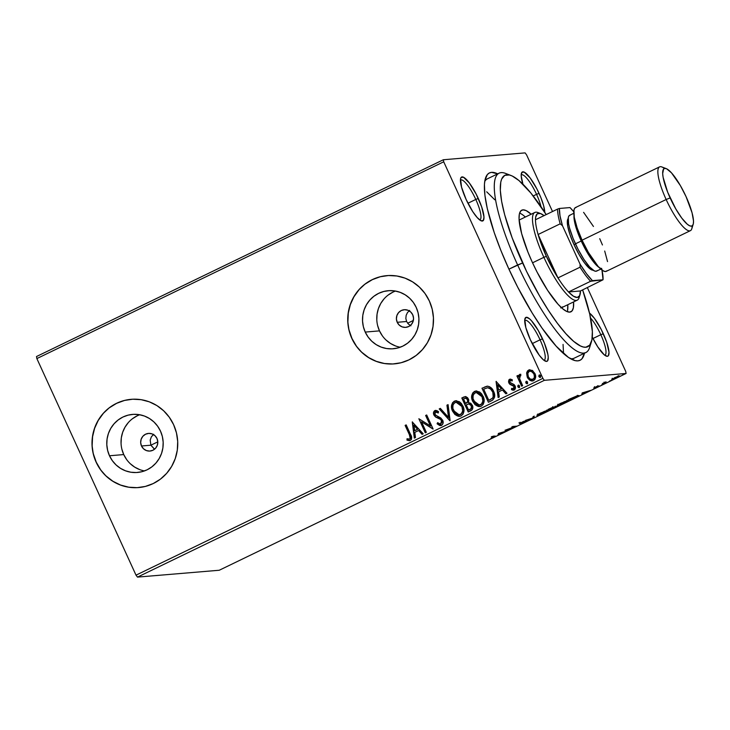 <?xml version="1.0" encoding="UTF-8"?>
<svg xmlns="http://www.w3.org/2000/svg" width="730" height="730" viewBox="0 0 730 730"><rect width="100%" height="100%" fill="white"/><g stroke="black" fill="none" stroke-linecap="round" stroke-linejoin="round"><path stroke-width="1.09" d="M584.447 353.229A104.052 24.419 -115.8 0 1 573.379 360.082A104.052 24.419 -115.8 0 1 508.764 268.786L517.68 287.136L532.17 312.96L542.025 328.08L556.178 346.184L568.478 357.435L575.121 360.62L577.877 360.857L580.213 360.191L582.111 358.622L584.52 352.846M479.683 219.922A22.137 5.192 64.2 0 0 475.796 199.445L478.287 198.46A24.355 5.712 -115.8 0 1 481.252 220.852A24.355 5.712 -115.8 0 1 466.132 199.482L472.766 211.654L477.228 217.595L480.924 220.706L483.296 220.506L483.981 217.029L481.69 206.946L476.197 194.171L469.363 183.011L463.486 177.235L461.114 177.436L460.548 178.786L461.543 187.145L466.132 199.482A24.355 5.712 -115.8 0 1 460.676 178.303A24.355 5.712 -115.8 0 1 478.287 198.46L475.796 199.445A22.137 5.192 -115.8 0 1 479.911 219.839A22.137 5.192 -115.8 0 1 479.683 219.922M541.021 206.709A22.137 5.192 64.2 0 0 536.559 194.344L539.041 193.359A24.355 5.712 -115.8 0 1 544.753 212.33L543.631 205.705L540.903 197.675L536.961 189.07L530.126 177.91L524.25 172.134L521.877 172.335L521.193 175.811L522.936 184.206A24.355 5.712 -115.8 0 1 521.439 173.202A24.355 5.712 -115.8 0 1 539.041 193.359L536.559 194.344A22.137 5.192 -115.8 0 1 541.021 206.709M604.714 355.191A22.137 5.192 64.2 0 0 600.827 334.714L603.308 333.738A24.355 5.712 -115.8 0 1 606.283 356.121A24.355 5.712 -115.8 0 1 592.286 337.132L597.797 346.923L604.239 354.816L607.333 356.304L608.327 355.775L609.012 352.298L606.712 342.215L601.228 329.44L594.393 318.289L589.511 313.106A24.355 5.712 -115.8 0 1 603.308 333.738L600.827 334.714A22.137 5.192 -115.8 0 1 604.942 355.108A22.137 5.192 -115.8 0 1 604.714 355.191M543.95 360.291A22.137 5.192 64.2 0 0 540.063 339.815L542.554 338.839A24.355 5.712 -115.8 0 1 545.52 361.222A24.355 5.712 -115.8 0 1 530.4 339.851L539.315 355.3L543.476 359.917L546.569 361.405L547.564 360.875L548.248 357.399L547.911 354.579L544.407 343.146L538.22 330.435L531.449 320.716L529.469 318.773L526.376 317.285L524.815 319.156L525.81 327.514L530.4 339.851A24.355 5.712 -115.8 0 1 524.943 318.672A24.355 5.712 -115.8 0 1 542.554 338.839L540.063 339.815A22.137 5.192 -115.8 0 1 544.178 360.209A22.137 5.192 -115.8 0 1 543.95 360.291M154.267 449.023L150.882 445.2L141.492 445.984A8.851 8.578 85.2 0 1 148.5 433.41A8.851 8.578 85.2 0 1 156.986 438.493L157.808 441.842L157.315 445.254L155.6 448.211L152.908 450.255L149.668 451.085L146.356 450.556L143.482 448.767L141.492 445.984L140.671 442.626L141.164 439.214L142.879 436.257L145.571 434.213L148.811 433.392L152.123 433.912L154.997 435.701L156.986 438.493A8.851 8.578 85.2 0 1 149.978 451.058A8.851 8.578 85.2 0 1 141.492 445.984L150.882 445.2L154.578 449.196M408.38 324.047L410.908 325.808L408.38 324.047L406.619 321.501L408.38 324.047M397.22 322.295L406.619 321.501L405.844 318.499L406.145 315.397L407.468 312.595L409.649 310.414L407.468 312.595L406.145 315.397L405.844 318.499L406.619 321.501L397.22 322.295L396.408 318.937L396.901 315.524L398.616 312.568L401.299 310.524L404.548 309.702L407.86 310.223L410.725 312.011L412.724 314.794A8.851 8.578 85.2 0 1 405.716 327.368A8.851 8.578 85.2 0 1 397.22 322.295A8.851 8.578 85.2 0 1 404.238 309.721A8.851 8.578 85.2 0 1 412.724 314.794L413.536 318.152L413.052 321.565L411.337 324.522L408.645 326.565L405.405 327.387L402.093 326.867L399.219 325.078L397.22 322.295M139.758 414.749A29.136 28.205 -94.8 0 0 123.744 454.571L109.491 455.766A29.136 28.205 85.2 0 1 132.55 414.403A29.136 28.205 85.2 0 1 160.481 431.101L162.352 436.485L163.164 442.143L162.9 447.846L161.558 453.376L159.195 458.522L155.91 463.094L151.813 466.908L147.068 469.828L141.866 471.726L136.391 472.538L130.871 472.228L125.505 470.814L120.505 468.35L116.061 464.928L112.338 460.676L109.491 455.766L107.629 450.383L106.808 444.725L107.073 439.022L108.414 433.492L110.778 428.346L114.072 423.774L118.16 419.96L122.905 417.04L128.115 415.142L133.581 414.33L139.111 414.64L144.476 416.054L149.477 418.518L153.921 421.94L157.634 426.192L160.481 431.101A29.136 28.205 85.2 0 1 137.422 472.465A29.136 28.205 85.2 0 1 109.491 455.766L123.744 454.571A29.136 28.205 -94.8 0 0 144.467 470.923M395.487 291.06A29.136 28.205 -94.8 0 0 379.481 330.873L365.228 332.077A29.136 28.205 85.2 0 1 388.287 290.704A29.136 28.205 85.2 0 1 416.219 307.412L418.089 312.796L418.901 318.444L418.637 324.147L417.295 329.677L414.932 334.833L411.638 339.404L407.55 343.219L402.805 346.13L397.595 348.027L392.129 348.84L386.608 348.538L381.233 347.124L376.233 344.66L371.789 341.229L368.075 336.986L365.228 332.077L363.357 326.684L362.545 321.036L362.81 315.333L364.151 309.803L366.515 304.647L369.8 300.076L373.897 296.261L378.642 293.351L383.843 291.452L389.318 290.64L394.839 290.951L400.204 292.365L405.205 294.829L409.658 298.251L413.372 302.494L416.219 307.412A29.136 28.205 85.2 0 1 393.16 348.776A29.136 28.205 85.2 0 1 365.228 332.077L379.481 330.873A29.136 28.205 -94.8 0 0 400.204 347.224M386.955 275.621L387.019 275.621A44.275 42.869 -94.8 0 0 387.019 275.621A44.275 42.869 -94.8 0 0 351.979 338.483L351.86 338.492A44.275 42.869 85.2 0 1 386.909 275.63A44.275 42.869 85.2 0 1 429.359 301.006L425.033 293.542L419.385 287.091L412.632 281.889L405.031 278.139L396.874 275.995L388.479 275.529L380.166 276.761L372.254 279.645L365.046 284.07L358.822 289.865L353.822 296.818L350.227 304.647L348.192 313.051L347.79 321.72L349.031 330.307L351.86 338.492L356.194 345.956L361.843 352.417L368.595 357.618L376.196 361.359L384.354 363.513L392.749 363.978L401.062 362.746L408.973 359.853L416.182 355.428L422.405 349.634L427.406 342.689L430.992 334.86L433.027 326.447L433.438 317.787L432.196 309.191L429.359 301.006A44.275 42.869 85.2 0 1 394.319 363.878A44.275 42.869 85.2 0 1 351.86 338.492L351.979 338.483A44.275 42.869 -94.8 0 0 394.428 363.868A44.275 42.869 -94.8 0 0 394.455 363.859M131.29 399.31A44.275 42.869 -94.8 0 0 131.281 399.31A44.275 42.869 -94.8 0 0 96.241 462.172A44.275 42.869 -94.8 0 0 138.691 487.558A44.275 42.869 -94.8 0 0 138.718 487.558L138.581 487.567A44.275 42.869 85.2 0 1 96.132 462.181L100.457 469.645L106.105 476.106L112.858 481.307L120.459 485.058L128.617 487.202L137.012 487.667L145.325 486.436L153.236 483.552L160.445 479.126L166.668 473.323L171.669 466.379L175.264 458.549L177.299 450.145L177.7 441.477L176.459 432.89L173.621 424.705A44.275 42.869 85.2 0 1 138.581 487.567L138.645 487.558M533.21 195.968L536.559 194.344L533.21 195.968M532.216 343.611L540.063 339.815L532.216 343.611M467.948 203.241L475.796 199.445L467.948 203.241M592.97 338.51L600.827 334.714L592.97 338.51M574.227 358.165A99.627 23.378 -115.8 0 1 570.449 358.667M137.495 577.111L544.343 380.33L626.094 373.468L219.246 570.249L137.495 577.111L136.017 575.158L36.865 358.585L443.712 161.795L542.874 378.368L136.017 575.158L36.865 358.585L36.5 356.532L443.347 159.751L36.5 356.532L36.865 358.585L443.712 161.795L443.347 159.751L525.098 152.889L443.347 159.751L443.712 161.795L542.874 378.368L544.343 380.33L542.874 378.368L136.017 575.158L137.495 577.111L219.246 570.249L626.094 373.468L544.343 380.33L137.495 577.111M611.804 379.198L614.268 378.861L619.715 375.968L615.016 377.465L611.795 379.6L617.078 377.629L619.442 375.904L617.425 376.479L611.795 379.6M604.486 382.931L606.073 381.817L602.369 383.588L606.238 382.849L604.458 382.867L606.073 381.817L602.369 383.588L606.238 382.849L604.486 382.931L604.093 382.1M598.189 386.444L595.306 388.004L599.211 385.942L593.7 387.959L598.244 386.444L595.306 388.004L598.709 386.48L594.831 387.484L597.505 386.088L593.846 387.986L598.271 386.462L597.897 385.659M575.14 397.896L578.753 395.852L577.412 395.742L568.123 399.739L571.991 399.42L575.14 397.896C578.616 396.153 579.72 395.368 578.452 395.541L568.123 399.739L571.991 399.42L575.14 397.896M551.825 409.174L556.844 406.464L552.993 407.221L547.956 409.493L551.825 409.174L556.634 406.4L547.956 409.493L551.825 409.174M533.566 417.998L534.223 416.137L533.082 416.693L532.717 418.034L525.354 420.425L533.566 417.998L533.201 417.195L533.739 417.916L534.223 416.137L533.082 416.693L532.717 418.034L525.354 420.425L533.566 417.998M509.923 429.441L507.04 429.678L516.703 426.156L512.834 426.484L511.794 426.986L514.677 426.749L505.005 430.271L509.923 429.441L507.04 429.678L516.703 426.156L512.834 426.484L511.794 426.986L514.677 426.749L505.005 430.271L509.923 429.441M493.845 436.695L490.797 438.548L495.469 436.321L492.321 436.403L491.272 436.914L493.845 436.695L490.797 438.548L493.799 437.27C495.67 436.284 496.044 435.929 494.931 436.184L491.272 436.914L493.845 436.695L493.398 437.316M498.398 433.465L497.924 435.244L506.793 430.955L498.398 433.465L497.924 435.244L506.793 430.955L498.398 433.465M525.828 421.365L521.174 423.701L526.96 420.854L520.654 423.044L523.656 421.374L519.377 423.519L525.545 421.42L521.174 423.701L524.779 422.287L526.877 420.854L520.572 423.053L525.947 421.383L525.573 420.58M537.389 415.388L546.743 411.592L547.956 410.333L544.178 411.446L536.988 415.306L544.635 412.687C547.92 410.999 548.969 410.214 547.801 410.342L540.492 413.07C537.243 414.74 536.203 415.516 537.389 415.388L536.988 415.315M557.556 405.634L566.909 401.838L568.123 400.578L564.345 401.692L557.154 405.551L564.801 402.933C568.086 401.245 569.135 400.46 567.967 400.587L560.658 403.316C557.41 404.986 556.379 405.761 557.556 405.634L557.163 405.561M582.202 392.932L581.728 394.711L590.597 390.422L582.202 392.932L581.728 394.711L590.597 390.422L582.202 392.932M601.62 384.975L602.168 384.582M609.623 381.106L610.17 380.713M622.663 374.8L623.21 374.408M625.729 371.415L587.367 287.62L625.729 371.415L626.094 373.468L625.729 371.415M552.519 211.518L526.576 154.842L552.519 211.518M532.407 380.996L527.498 377.218L526.622 373.112L527.744 378.122L529.798 380.266L531.613 380.996L533.52 380.668L534.971 379.363L535.637 376.662L535.291 374.472L532.672 370.667L529.095 369.873L527.534 370.913L526.713 372.629L528.876 370.028L526.622 373.112L527.27 377.237L532.307 381.005L533.52 380.668C535.811 378.806 536.285 376.434 534.926 373.541L532.243 370.384L528.657 370.046L529.962 369.709M521.612 386.207L522.653 385.705L519.623 378.651L519.605 376.315L520.645 375.685L520.645 374.353L519.924 374.308L518.957 375.165L518.647 376.954L517.953 375.448L516.913 375.95L521.612 386.207L522.653 385.705L519.623 378.651L520.645 374.353L519.687 374.39L518.647 376.954L517.953 375.448L516.913 375.95L521.612 386.207M513.564 390.185L511.493 389.619L514.276 389.975L515.115 385.942L514.048 384.527L509.868 382.365L510.243 380.494L512.077 380.923L512.287 379.755L509.604 379.262L508.846 379.928L508.527 381.927L509.294 383.688L513.409 385.641L514.212 386.809L513.847 388.597L511.657 388.387L511.493 389.619L512.843 390.176L514.741 389.665L515.48 388.177L515.325 386.48L514.048 384.527L509.996 382.593L509.868 380.841L510.717 380.403L512.077 380.923L512.287 379.755L510.288 379.107M487.485 386.179L481.973 388.232L488.397 402.266L492.704 400.077L494.529 397.357L494.32 393.306L492.075 388.825L489.502 386.672L487.485 386.179L481.973 388.232L488.397 402.266L491.555 400.743C494.94 398.489 495.624 395.368 493.617 391.389C492.458 388.433 490.414 386.699 487.485 386.179L487.138 386.197M468.231 412.021L472.155 409.749L472.611 405.926L470.814 403.27L468.532 402.632L468.76 399.903L467.647 397.777L465.822 396.618L463.723 397.056L461.807 397.987L468.231 412.021L470.941 410.716C472.912 409.348 473.368 407.504 472.319 405.177L468.532 402.632L468.441 399.027L465.256 396.591L461.807 397.987L468.231 412.021M449.981 420.854L448.074 404.63L446.933 405.177L448.512 417.423L440.336 408.371L439.204 408.919L449.981 420.854M426.329 432.288L421.548 421.849L433.109 429.012L426.685 414.978L425.645 415.479L430.435 425.946L418.865 418.755L425.289 432.799L426.329 432.288L421.548 421.849L433.109 429.012L426.685 414.978L425.645 415.479L430.435 425.946L418.865 418.755L425.289 432.799L426.329 432.288M409.402 434.742L410.187 438.465L409.229 439.177L407.012 438.776L406.975 440.117L410.278 440.491L411.446 439.314L411.665 437.617L406.172 424.897L405.123 425.398L409.402 434.742C410.506 436.303 410.57 437.745 409.612 439.059L407.012 438.776L406.975 440.117L410.278 440.491C412.012 438.766 412.094 436.723 410.506 434.377L406.172 424.897L405.123 425.398L406.199 424.97L405.351 425.38L409.402 434.742M173.621 424.705L169.296 417.241L163.648 410.78L156.895 405.579L149.294 401.829L141.136 399.684L132.741 399.219L124.429 400.451L116.517 403.334L109.308 407.76L103.085 413.563L98.085 420.507L94.498 428.337L92.454 436.741L92.053 445.409L93.294 453.996L96.132 462.181A44.275 42.869 85.2 0 1 131.172 399.319A44.275 42.869 85.2 0 1 173.621 424.705M412.258 421.949L414.33 438.091L415.47 437.544L414.804 432.37L418.609 430.527L422.068 434.35L423.199 433.802L412.258 421.949L414.33 438.091L415.47 437.544L414.804 432.37L418.609 430.527L422.068 434.35L423.199 433.802L412.258 421.949M440.783 425.599L437.087 423.783L441.851 425.198L443.092 423.053L442.809 420.526L440.847 418.016L435.217 414.932L434.733 413.8L435.217 412.213L436.212 411.902L438.146 412.952L438.566 411.693L436.832 410.598L435.089 410.488L433.51 412.569L434.222 415.571L435.819 417.149L440.637 419.458L441.878 421.575L440.801 423.975L439.068 423.774L437.608 422.661L437.087 423.783L439.706 425.517L441.541 425.371C443.238 424.03 443.612 422.305 442.663 420.188L434.943 414.467L435.5 412.03L438.064 412.705M459.608 416.337L452.527 411.118L454.909 414.476L458.486 416.319L461.114 415.908L463.085 414.065L463.897 411.428L463.44 407.303L461.488 403.626L459.453 401.765L455.566 400.77L452.545 402.704L451.487 406.491L452.746 411.099C450.839 407.139 451.423 403.827 454.498 401.171L454.27 401.19C451.204 403.845 450.62 407.157 452.527 411.118L459.508 416.355L461.114 415.908C464.225 413.29 464.837 409.986 462.929 406.008L455.912 400.733L454.27 401.19L456.04 400.724M479.783 406.583L472.702 401.363L475.075 404.721L478.652 406.564L481.28 406.154L483.251 404.31L484.063 401.673L483.607 397.549L481.654 393.871L479.619 392.01L475.741 391.015L472.721 392.95L471.653 396.737L472.921 401.345C471.005 397.385 471.589 394.072 474.664 391.417L474.445 391.435C471.37 394.09 470.786 397.403 472.702 401.363L479.674 406.601L481.28 406.154C484.392 403.535 485.003 400.232 483.096 396.253L476.088 390.979L474.445 391.435L476.206 390.97M496.062 381.416L498.134 397.558L499.274 397.01L498.608 391.837L502.413 389.993L505.872 393.817L507.003 393.269L496.062 381.416L498.134 397.558L499.274 397.01L498.608 391.837L502.413 389.993L505.872 393.817L507.003 393.269L496.062 381.416M519.477 387.548L517.853 386.818L518.829 387.63L519.577 387.274L519.021 385.303L518.008 385.349L517.771 386.608L518.409 385.203L517.853 386.818L519.258 387.566L519.596 385.969L518.574 385.148M527.48 383.679L525.856 382.949L526.832 383.761L527.58 383.405L527.023 381.434L526.002 381.48L525.773 382.739L526.403 381.334L525.856 382.949L527.261 383.697L527.589 382.109L526.576 381.279M540.519 377.373L538.895 376.634L539.871 377.456L540.62 377.091L540.063 375.129L539.041 375.174L538.813 376.424L539.443 375.028L538.895 376.634L540.3 377.392L540.629 375.795L539.616 374.974M525.098 152.889L526.576 154.842L525.098 152.889M497.687 173.85L491.573 172.362L489.237 173.028L487.339 174.598L484.921 180.365L484.428 184.517L484.893 195.138L487.275 208.506L494.219 232.551L500.844 250.363L508.764 268.786A104.052 24.419 -115.8 0 1 485.45 178.275A104.052 24.419 -115.8 0 1 497.687 173.85M484.729 181.451A99.627 23.378 -115.8 0 1 487.467 178.795M494.803 199.792L486.691 191.807L494.803 199.792M563.542 353.566L563.058 344.414L563.542 353.566M153.382 434.514L151.365 436.859L150.188 440.099L150.882 445.2L150.188 440.099L151.365 436.859L153.647 434.304M590.597 318.098A22.137 5.192 -115.8 0 1 600.827 334.714A22.137 5.192 64.2 0 0 590.597 318.098M460.42 180.109A22.137 5.192 -115.8 0 1 460.63 179.982A22.137 5.192 -115.8 0 1 475.796 199.445A22.137 5.192 64.2 0 0 460.42 180.109M524.688 320.479A22.137 5.192 -115.8 0 1 524.897 320.351A22.137 5.192 -115.8 0 1 540.063 339.815A22.137 5.192 64.2 0 0 524.688 320.479M521.183 175.008A22.137 5.192 -115.8 0 1 521.393 174.881A22.137 5.192 -115.8 0 1 536.559 194.344A22.137 5.192 64.2 0 0 521.183 175.008M124.538 400.441L116.627 403.325L109.418 407.751M103.195 413.554L98.194 420.498L94.608 428.327L92.573 436.732L92.162 445.4M93.403 453.987L96.241 462.172L100.567 469.636M106.215 476.097L112.968 481.298L120.578 485.048L128.726 487.193L137.121 487.658M380.275 276.752L372.364 279.636L365.155 284.061M358.932 289.856L353.931 296.809L350.336 304.638L348.301 313.042L347.9 321.711M349.141 330.298L351.979 338.483L356.304 345.947M361.952 352.407L368.705 357.609L376.306 361.35L384.464 363.504L392.859 363.969M392.895 292.155L388.15 295.066M384.053 298.88L380.759 303.452L378.405 308.607L377.063 314.137L376.799 319.84M377.611 325.489L379.481 330.873L382.328 335.791M386.042 340.034L390.486 343.456L395.487 345.929M137.158 415.845L132.413 418.764M128.316 422.579L125.031 427.15L122.667 432.297L121.326 437.827L121.061 443.53M121.873 449.187L123.744 454.571L126.591 459.48M130.305 463.732L134.749 467.154L139.758 469.618M409.493 440.719L406.975 440.117L407.23 438.849L407.194 440.099L409.676 440.71M409.612 439.059L408.837 439.186M409.831 439.04C410.798 437.726 410.725 436.284 409.621 434.724L410.588 437.535L410.278 438.666L409.256 439.177M410.105 435.819L410.315 436.376M422.232 434.277L418.609 430.527L422.232 434.277M414.54 437.991L412.477 421.931L414.54 437.991M414.813 430.7L417.724 429.286L413.892 425.298L417.724 429.286L413.892 425.298L417.505 429.304L414.585 430.718L417.724 429.286L414.585 430.718L413.892 425.298L414.813 430.7M425.471 432.707L418.865 418.755L425.471 432.707M430.654 425.928L425.645 415.479L426.721 415.041L425.864 415.461L430.654 425.928M433.018 429.058L421.548 421.849L433.018 429.058M440.683 425.617L441.541 425.371M440.436 424.094L437.608 422.661L437.087 423.783L437.754 422.798L437.306 423.765L440.546 425.599M440.801 423.975L441.613 420.672L440.546 424.084M440.637 419.458L441.613 420.672L440.856 419.44L437.89 418.062L440.637 419.458M435.445 416.912L438.109 418.044L435.445 416.912L434.149 415.014L435.445 416.912M435.5 412.03L438.146 412.952L438.566 411.693L434.852 410.579C433.392 411.738 433.082 413.216 433.93 415.032L434.149 415.014C433.301 413.198 433.611 411.72 435.08 410.561L435.691 410.37M435.801 410.36L434.852 410.579M438.365 412.934L435.719 412.012M435.554 410.397L433.739 412.56M434.56 410.908L434.168 411.382M433.921 414.421L435.664 416.894L440.546 419.212M439.533 418.646L440.217 419.011M440.856 419.44L442.134 422.095L440.591 424.075M440.336 408.371L439.204 408.919L440.391 408.435L439.423 408.9L450.145 420.772L448.074 404.63L446.933 405.177L448.512 417.423L440.336 408.371M448.731 417.405L446.933 405.177L448.083 404.712L447.152 405.159L448.731 417.405M456.606 400.697L453.385 401.947L451.852 404.986L452.052 409.138L454.197 413.463M452.016 404.31L451.852 404.986M451.706 406.473L451.733 407.276M455.949 415.115L457.427 415.936M458.531 416.264L460.046 416.292M459.279 414.822L460.639 414.467C463.167 412.359 463.659 409.703 462.108 406.491L461.889 406.51C463.431 409.722 462.948 412.377 460.42 414.485L459.17 414.832L453.567 410.616C452.034 407.422 452.5 404.758 454.982 402.604L456.15 402.285L461.889 406.51L456.259 402.276L458.768 402.768L460.959 404.593L462.519 407.532L462.911 410.862M462.811 411.501L460.876 414.339M460.137 414.667L458.997 414.822M456.779 402.257L457.318 402.303M465.685 396.563L462.026 397.969L468.423 411.93L461.807 397.987L465.366 396.582M468.925 403.936L470.722 404.593L471.699 406.218L471.416 408.481L468.833 410.059L470.029 409.484C471.699 408.709 472.191 407.44 471.498 405.67L468.715 403.945L470.156 404.338L471.279 405.688C471.972 407.459 471.48 408.727 469.81 409.503L468.614 410.077L466.224 404.858L468.815 403.945L471.279 405.688L471.197 408.499L468.614 410.077L466.224 404.858L468.487 403.973M471.014 408.891L470.54 409.22M465.63 398.115L467.419 399.146L467.857 401.692M467.62 402.193L466.798 402.887M466.324 403.142L465.567 403.416L463.504 398.918L465.494 398.124L467.41 399.556C468.103 401.217 467.665 402.422 466.105 403.161L466.324 403.142C467.884 402.403 468.322 401.199 467.629 399.538L465.603 398.124M467.41 399.556L467.638 401.719L465.567 403.416L463.504 398.918L465.849 398.133L467.41 399.556M476.772 390.942L473.551 392.192L472.018 395.231L472.219 399.383L474.354 403.699M472.182 394.556L472.018 395.231M476.115 405.36L477.593 406.181M478.697 406.51L480.221 406.537M481.754 395.751L483.077 401.108L482.393 403.225L481.052 404.584M479.455 405.068L480.805 404.712L479.336 405.077L473.743 400.852C472.2 397.668 472.675 395.003 475.148 392.849L476.316 392.53L482.055 396.755C483.607 399.967 483.114 402.622 480.586 404.73L480.559 404.821M480.303 404.913L479.163 405.068M480.805 404.712C483.333 402.604 483.826 399.94 482.274 396.737L476.425 392.521L478.935 393.014L481.125 394.839M476.945 392.503L477.493 392.548M486.81 386.261L484.245 387.219L487.713 386.161M493.635 395.468L492.622 398.206L488.79 400.323L483.68 389.163L487.54 387.776L489.803 388.269L492.403 391.098L493.589 394.538M488.607 387.822L489.419 388.077M487.64 387.767L487.549 387.776C489.949 388.095 491.628 389.464 492.567 391.891L492.796 391.873C491.847 389.446 490.168 388.077 487.768 387.758L490.615 389.053L492.567 391.891C493.708 394.027 493.69 396.089 492.531 398.078L492.759 398.06C493.918 396.071 493.927 394.008 492.796 391.873L493.197 396.865L492.531 398.078L489.903 399.784L492.759 398.06L488.79 400.323L490.131 399.766L488.79 400.323L483.68 389.163L487.54 387.776M506.036 393.744L502.413 389.993L506.036 393.744M498.353 397.458L496.281 381.398L498.353 397.458M498.617 390.167L501.528 388.752L497.696 384.765L501.528 388.752L497.696 384.765L501.309 388.771L498.398 390.185L501.528 388.752L498.398 390.185L497.696 384.765L498.617 390.167M510.398 379.089L509.604 379.262L508.846 382.912L509.905 384.336L514.102 386.508L513.163 388.889L513.801 388.752L511.657 388.387L511.493 389.619L511.858 388.506L511.712 389.601L513.071 390.158L512.36 389.957M510.243 380.494L512.296 380.905L510.462 380.476M513.674 390.176L514.276 389.975M513.582 388.771L514.322 386.48L513.628 385.623L509.905 384.336L508.846 382.912L509.604 379.262M510.507 379.089L509.065 379.91L508.883 382.42L510.124 384.318L514.194 386.234L514.413 388.05L513.309 388.871M512.852 385.294L513.409 385.504M518.683 385.13L518.19 385.221M518.619 385.139L517.99 386.59L519.267 387.612M521.795 386.115L516.913 375.95L517.99 375.512L517.132 375.932L521.795 386.115M520.38 374.271L519.368 374.828L518.647 376.954L519.687 374.39L520.864 374.335M520.645 374.353L519.687 374.39M520.098 375.731L520.645 375.685M520.864 375.667L520.317 375.713M526.686 381.261L526.184 381.352M526.613 381.27L525.992 382.721L527.27 383.743M527.106 376.233L529.232 379.646L532.809 380.951M529.779 369.736L527.315 371.552L526.859 375.229M530.153 371.086L532.818 372.181L534.57 375.457L534.223 378.386L531.732 379.591M529.232 371.305L531.367 371.369L534.105 374.034L534.378 377.355L533.155 379.39L530.172 379.043L528.319 376.744L527.836 373.358L529.232 371.305C531.376 370.94 532.927 371.853 533.885 374.052C534.926 376.196 534.606 377.985 532.936 379.408C530.801 379.828 529.268 378.934 528.319 376.744C527.279 374.581 527.58 372.774 529.232 371.305L530.126 371.086M532.234 379.618L533.155 379.39C534.834 377.967 535.145 376.178 534.105 374.034C533.155 371.835 531.604 370.922 529.451 371.287M532.936 379.408L532.343 379.618M539.726 374.955L539.224 375.047M539.652 374.964L539.032 376.406L540.309 377.437M461.889 406.51L462.692 410.88L461.323 413.864L458.778 414.841L455.456 413.299L452.874 408.481L452.928 405.36L454.087 403.243L456.013 402.294L457.947 402.531L460.73 404.612L461.889 406.51M482.055 396.755L482.858 401.126L481.49 404.11L478.944 405.086L475.632 403.544L473.04 398.726L473.095 395.605L474.254 393.479L476.188 392.539L478.114 392.776L480.906 394.857L482.055 396.755M495.515 436.221L494.931 436.184M498.955 433.264L499.055 434.688L498.225 434.113L498.955 433.264L499.265 433.939L498.955 433.264M499.42 433.346L502.176 432.525L499.265 433.939L499.329 433.155L502.176 432.525L499.265 433.939L499.42 433.346M520.572 423.053L524.341 421.137L519.55 423.555L520.673 423.245L520.116 422.232M519.012 422.725L519.55 423.555M533.548 416.465L533.739 417.916L533.548 416.465M540.93 413.016L546.642 410.588L546.852 411.236L544.206 412.742L538.43 414.886L538.521 414.357L546.752 410.844C547.719 410.744 546.861 411.373 544.206 412.742L538.43 414.886C537.481 414.987 538.311 414.366 540.93 413.016M553.504 407.523L553.951 406.975M552.92 407.477L550.63 408.855L549.398 408.955L552.92 407.477L550.63 408.855L549.334 408.827L553.048 407.504L552.674 406.701M551.031 408.818L553.267 407.76L553.011 407.221L553.267 407.76L555.712 406.929L551.031 408.818M561.096 403.261L566.808 400.834L566.854 401.6L558.596 405.132L561.042 403.133L566.927 401.089C567.885 400.989 567.037 401.619 564.372 402.978L558.596 405.132C557.647 405.232 558.477 404.612 561.096 403.261M572.639 398.945L569.5 399.073L577.284 395.779L577.749 396.098L572.639 398.945L569.564 399.201L577.403 396.043L572.639 398.945M582.759 392.731L582.859 394.154L582.029 393.579L582.759 392.731L583.069 393.406L582.759 392.731M583.224 392.813L585.98 391.992L583.069 393.406L583.133 392.621L585.98 391.992L583.069 393.406L583.224 392.813M594.877 387.484L595.507 387.028M602.816 384.527L603.363 384.135M610.809 380.659L611.357 380.266M617.023 377.51L612.643 378.97L618.292 376.178L618.474 376.662L617.051 377.501M618.401 376.406L612.835 379.098L618.62 376.452L618.246 375.649M623.849 374.353L624.396 373.961M546.752 410.844L546.715 410.105M538.43 414.886L537.736 414.019M555.594 406.911L555.347 406.126M566.927 401.089L566.881 400.35M558.596 405.132L557.902 404.265M577.403 396.043L577.384 395.304M612.835 379.098L612.242 378.259M590.351 344.241A99.627 23.378 -115.8 0 1 585.852 352.544A99.627 23.378 -115.8 0 1 517.616 264.944A99.627 23.378 64.2 0 0 589.648 347.434L591.428 341.804A95.201 22.338 -115.8 0 1 522.598 262.982L508.929 269.151L517.616 264.944A99.627 23.378 -115.8 0 1 499.092 173.174A99.627 23.378 -115.8 0 1 508.399 174.798M510.973 175.474L505.452 173.366A99.627 23.378 64.2 0 0 517.616 264.944L522.598 262.982A95.201 22.338 -115.8 0 1 510.973 175.474A95.201 22.338 -115.8 0 1 546.195 214.583L530.902 193.067L518.966 180.556L512.259 176.021L509.385 174.981L504.731 175.364L501.674 179.051L500.78 182.08L500.324 190.393L501.638 201.425L504.667 214.739L512.159 237.861L526.576 271.423L539.506 295.823L548.531 310.551L557.464 323.372L565.978 333.793L573.725 341.412L580.432 345.947L583.307 346.996L585.825 347.215L589.703 345.171L591.911 339.888L592.368 331.575L589.749 314.146L582.631 289.91A95.201 22.338 -115.8 0 1 591.428 341.804M532.261 262.17A56.456 13.249 -115.8 0 1 521.767 210.167A56.456 13.249 -115.8 0 1 531.166 214.218L526.129 210.605L522.936 209.848L520.636 211.061L519.322 214.191L519.057 219.128L521.631 233.564L527.963 252.169L532.261 262.17L537.097 272.126L547.637 290.376L557.985 304.164L562.584 308.68L566.562 311.372L569.756 312.121L572.055 310.907L573.369 307.777L573.588 301.919A56.456 13.249 -115.8 0 1 570.924 311.81A56.456 13.249 -115.8 0 1 532.261 262.17M524.295 216.098L525.354 217.029A56.456 13.249 64.2 0 0 519.596 213.096M567.283 311.683A56.456 13.249 64.2 0 0 567.776 304.729L567.557 310.588M562.711 306.865L560.731 307.914M579.447 296.051A48.709 11.434 -115.8 0 1 577.238 300.149L561.744 307.64A48.709 11.434 -115.8 0 1 561.516 307.741M535.473 219.767A46.492 10.914 -115.8 0 1 540.693 213.598A46.492 10.914 -115.8 0 1 544.033 215.624L540.428 213.507L537.298 213.771L535.674 217.056L535.473 219.767A46.492 10.914 64.2 0 0 538.101 234.503A46.492 10.914 -115.8 0 1 535.473 219.767L557.556 209.09L535.473 219.767M546.368 256.339A46.492 10.914 -115.8 0 1 538.101 234.503L546.368 256.339L557.957 277.893L538.101 234.503L560.184 223.827L562.465 225.707L580.095 264.205L580.049 267.207L557.957 277.893A46.492 10.914 -115.8 0 1 546.368 256.339L543.877 257.325L546.368 256.339M540.693 213.598L537.937 212.549A48.709 11.434 64.2 0 0 543.877 257.325A48.709 11.434 -115.8 0 1 534.825 212.457A48.709 11.434 -115.8 0 1 539.406 213.269M407.65 323.217L413.363 320.452L407.65 323.217M532.553 262.8L543.877 257.325L532.553 262.8M150.882 445.2L157.808 441.851L150.882 445.2M580.469 290.96L568.524 291.963L573.452 296.207L577.248 297.475L579.647 295.687L580.469 290.96A46.492 10.914 -115.8 0 1 579.985 294.829A46.492 10.914 -115.8 0 1 568.524 291.963A46.492 10.914 -115.8 0 1 557.957 277.893L538.101 234.503L560.184 223.827A46.492 10.914 -115.8 0 1 557.556 209.09A46.492 10.914 64.2 0 0 560.184 223.827L562.465 225.707L580.095 264.205L586.491 273.713L592.441 280.658L603.044 279.773L580.469 290.96L568.524 291.963L590.606 281.278L603.044 279.773L601.967 270.054A45.16 10.603 -115.8 0 1 603.044 279.773L580.469 290.96M577.238 300.149A48.709 11.434 -115.8 0 1 543.877 257.325A48.709 11.434 64.2 0 0 579.1 297.648L579.985 294.829M559.39 208.47L557.556 209.09L559.39 208.47L560.01 215.861L562.465 225.707A45.16 10.603 -115.8 0 1 559.39 208.47L569.993 207.575L559.39 208.47M573.771 211.755L569.993 207.575A45.16 10.603 -115.8 0 1 573.771 211.755M557.957 277.893A46.492 10.914 64.2 0 0 568.524 291.963L590.606 281.278A46.492 10.914 -115.8 0 1 580.049 267.207L557.957 277.893M580.049 267.207A46.492 10.914 64.2 0 0 590.606 281.278L592.441 280.658A45.16 10.603 -115.8 0 1 580.095 264.205L580.049 267.207M666.244 168.63L661.827 166.942A35.423 8.313 64.2 0 0 666.152 199.509L670.131 197.93A31.883 7.482 -115.8 0 1 666.244 168.63A31.883 7.482 -115.8 0 1 686.045 196.598L692.049 212.749L693.5 220.907L693.345 223.69L692.606 225.46L691.31 226.145L689.503 225.716L687.258 224.201L681.811 218.161L675.798 208.935L667.704 192.291L663.114 177.317L662.676 173.63L663.57 169.077L664.866 168.393L666.673 168.812L671.518 172.882L680.378 185.593L686.045 196.598A31.883 7.482 -115.8 0 1 693.181 224.329A31.883 7.482 -115.8 0 1 670.131 197.93L666.152 199.509A35.423 8.313 -115.8 0 1 659.564 166.878A35.423 8.313 -115.8 0 1 664.373 168.493M601.73 268.448A30.998 7.273 -115.8 0 1 581.235 241.019A30.998 7.273 -115.8 0 1 574.008 215.615M593.152 270.191L589.502 268.43L584.584 262.982L579.155 254.651L574.036 244.723L570.02 234.695L567.703 226.108L567.447 220.268L568.186 218.589A28.78 6.753 64.2 0 0 574.036 244.723L575.505 244.012L574.036 244.723A28.78 6.753 64.2 0 0 593.143 270.191M573.789 213.279L569.665 215.277A30.998 7.273 64.2 0 0 575.423 243.829L581.235 241.019L575.423 243.829A30.998 7.273 64.2 0 0 596.656 271.085L600.781 269.087M659.564 166.878L575.486 207.548A35.423 8.313 64.2 0 0 582.065 240.179L666.152 199.509L582.065 240.179A35.423 8.313 64.2 0 0 606.329 271.323L690.416 230.653A35.423 8.313 -115.8 0 1 666.152 199.509A35.423 8.313 64.2 0 0 691.766 228.837L693.181 224.329M692.131 225.88A35.423 8.313 -115.8 0 1 690.416 230.653M599.741 238.692L602.442 244.961M604.695 251.029L607.542 261.596M607.041 270.757L605.599 271.514L603.591 271.049L598.208 266.523L588.362 252.398L582.065 240.179L577.12 227.842L574.273 217.266L573.953 210.076L574.775 208.114L576.216 207.347M583.598 212.348L593.453 226.473M599.093 267.472A30.998 7.273 -115.8 0 1 581.235 241.019M597.268 270.593L596.008 271.259L594.256 270.839L589.548 266.888L583.863 259.314L578.078 249.295L573.068 238.345L569.582 228.125L568.597 223.791L568.323 217.494L569.044 215.77L570.303 215.104M494.338 436.713L493.973 435.91M594.813 387.475L594.439 386.672M571.754 359.361L585.852 352.544M484.994 179.991L499.092 173.174M519.112 220.058L534.825 212.457"/></g></svg>
